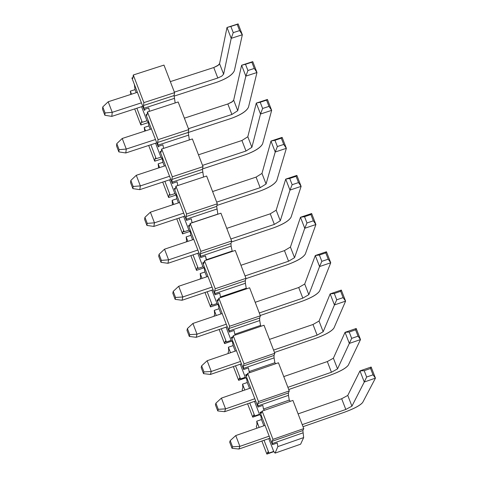 <?xml version="1.0" encoding="UTF-8"?>
<svg xmlns="http://www.w3.org/2000/svg" width="478" height="478" viewBox="0 0 478 478"><rect width="100%" height="100%" fill="white"/><g stroke="black" fill="none" stroke-linecap="round" stroke-linejoin="round"><path stroke-width="0.72" d="M102.77 106.923L102.555 109.253L104.843 115.258L105.07 112.945L102.77 106.923L105.07 112.945L112.228 112.324L108.195 101.76L102.77 106.923L108.195 101.76L112.228 112.324L111.81 116.375L104.843 115.258L102.555 109.253L102.77 106.923M216.946 82.186L174.046 96.138L216.946 82.186C226.674 78.655 232.487 74.819 234.375 70.678L242.34 34.751L231.209 38.342L223.62 74.174L221.732 76.169L217.807 78.016L174.368 92.129L217.807 78.016L213.762 67.541L170.329 81.618L213.762 67.541L218.548 65.044L219.563 63.676L227.002 27.485L238.134 23.9L242.34 34.751L234.375 70.678C232.607 74.825 226.799 78.661 216.946 82.186M142.761 106.307L111.81 116.375L142.761 106.307M141.428 102.836L112.228 112.324L105.07 112.945L104.843 115.258L111.81 116.375L112.228 112.324L141.428 102.836M137.389 92.296L108.195 101.76L137.389 92.296M239.615 30.592L242.34 34.751L238.134 23.9L237.208 24.39L239.615 30.592L237.208 24.39L230.844 26.439L233.252 32.647L239.615 30.592L233.252 32.647L230.844 26.439L227.002 27.485L231.209 38.342L233.252 32.647L231.209 38.342L227.002 27.485L219.563 63.676L223.62 74.174L231.209 38.342L242.34 34.751L239.615 30.592M219.563 63.676L217.681 65.689L213.762 67.541L217.807 78.016L221.732 76.169L223.62 74.174L219.563 63.676M227.002 27.485L238.134 23.9L227.002 27.485M116.787 143.627L116.536 145.868L118.837 151.89L119.094 149.662L116.787 143.627L119.094 149.662L126.27 149.064L122.225 138.477L116.787 143.627L122.225 138.477L126.27 149.064L125.792 152.966L118.837 151.89L116.536 145.868L116.787 143.627M230.964 118.496L188.236 132.502L230.964 118.496C240.709 114.953 246.546 111.177 248.488 107.168L256.979 72.507L245.841 76.133L237.733 110.693L231.89 114.475L188.434 128.707L231.89 114.475L227.833 103.971L184.383 118.168L227.833 103.971L232.631 101.497L233.67 100.165L241.623 65.247L252.76 61.632L256.979 72.507L248.488 107.168C246.672 111.183 240.828 114.959 230.964 118.496M156.754 142.82L125.792 152.966L156.754 142.82M155.481 139.498L126.27 149.064L119.094 149.662L118.837 151.89L125.792 152.966L126.27 149.064L155.481 139.498M151.43 128.935L122.225 138.477L151.43 128.935M254.284 68.444L256.979 72.507L252.76 61.632L251.87 62.224L254.284 68.444L251.87 62.224L245.507 64.291L247.921 70.511L254.284 68.444L247.921 70.511L245.507 64.291L241.623 65.247L245.841 76.133L247.921 70.511L245.841 76.133L241.623 65.247L233.67 100.165L237.733 110.693L245.841 76.133L256.979 72.507L254.284 68.444M233.67 100.165L231.764 102.131L227.833 103.971L231.89 114.475L237.733 110.693L233.67 100.165M241.623 65.247L252.76 61.632L241.623 65.247M130.841 180.427L130.554 182.584L132.86 188.619L133.153 186.474L130.841 180.427L133.153 186.474L140.347 185.9L136.29 175.289L130.841 180.427L136.29 175.289L140.347 185.9L139.803 189.647L132.86 188.619L130.554 182.584L130.841 180.427M245.023 154.896L202.547 168.925L245.023 154.896C254.774 151.341 260.647 147.624 262.643 143.753L271.653 110.364L260.51 114.021L251.882 147.302L246.003 151.024L202.535 165.37L246.003 151.024L241.934 140.496L198.472 154.806L241.934 140.496L247.807 136.75L256.286 103.105L267.423 99.46L271.653 110.364L262.643 143.753C260.767 147.63 254.894 151.347 245.023 154.896M170.783 179.417L139.803 189.647L170.783 179.417M169.571 176.257L140.347 185.9L133.153 186.474L132.86 188.619L139.803 189.647L140.347 185.9L169.571 176.257M165.508 165.663L136.29 175.289L165.508 165.663M268.995 106.391L271.653 110.364L267.423 99.46L266.575 100.159L268.995 106.391L266.575 100.159L260.205 102.244L262.625 108.482L268.995 106.391L262.625 108.482L260.205 102.244L256.286 103.105L260.51 114.021L262.625 108.482L260.51 114.021L256.286 103.105L247.807 136.75L251.882 147.302L260.51 114.021L271.653 110.364L268.995 106.391M247.807 136.75L241.934 140.496L246.003 151.024L251.882 147.302L247.807 136.75M256.286 103.105L260.205 102.244L266.575 100.159L267.423 99.46L256.286 103.105M144.93 217.317L144.607 219.384L146.919 225.437L147.242 223.381L144.93 217.317L147.242 223.381L154.46 222.826L150.391 212.184L144.93 217.317L150.391 212.184L154.46 222.826L153.856 226.423L146.919 225.437L144.607 219.384L144.93 217.317M259.112 191.391L216.916 205.432L259.112 191.391C268.869 187.824 274.778 184.167 276.828 180.421L286.364 148.317L275.22 152.004L266.067 184L260.157 187.669L216.671 202.134L260.157 187.669L256.077 177.111L212.596 191.541L256.077 177.111L261.98 173.424L270.978 141.058L282.128 137.383L286.364 148.317L276.828 180.421C274.898 184.167 268.989 187.824 259.112 191.391M184.843 216.11L153.856 226.423L184.843 216.11M183.689 213.104L154.46 222.826L147.242 223.381L146.919 225.437L153.856 226.423L154.46 222.826L183.689 213.104M179.62 202.487L150.391 212.184L179.62 202.487M283.741 144.44L286.364 148.317L282.128 137.383L281.315 138.19L283.741 144.44L281.315 138.19L274.946 140.293L277.371 146.543L283.741 144.44L277.371 146.543L274.946 140.293L270.978 141.058L275.22 152.004L277.371 146.543L275.22 152.004L270.978 141.058L261.98 173.424L266.067 184L275.22 152.004L286.364 148.317L283.741 144.44M261.98 173.424L256.077 177.111L260.157 187.669L266.067 184L261.98 173.424M270.978 141.058L274.946 140.293L281.315 138.19L282.128 137.383L270.978 141.058M159.054 254.302L158.696 256.28L161.014 262.344L161.373 260.379L159.054 254.302L161.373 260.379L168.603 259.847L164.528 249.181L159.054 254.302L164.528 249.181L168.603 259.847L167.945 263.294L161.014 262.344L158.696 256.28L159.054 254.302M273.237 227.97L231.358 242.017L273.237 227.97C283.006 224.391 288.945 220.8 291.054 217.191L301.116 186.372L289.967 190.089L280.287 220.794L274.342 224.403L230.844 238.982L274.342 224.403L270.255 213.815L226.757 228.364L270.255 213.815L276.188 210.195L285.719 179.119L296.868 175.408L301.116 186.372L291.054 217.191C289.065 220.8 283.125 224.391 273.237 227.97M198.944 252.892L167.945 263.294L198.944 252.892M197.85 250.042L168.603 259.847L161.373 260.379L161.014 262.344L167.945 263.294L168.603 259.847L197.85 250.042M193.769 239.4L164.528 249.181L193.769 239.4M298.523 182.584L301.116 186.372L296.868 175.408L296.097 176.316L298.523 182.584L296.097 176.316L289.722 178.437L292.154 184.711L298.523 182.584L292.154 184.711L289.722 178.437L285.719 179.119L289.967 190.089L292.154 184.711L289.967 190.089L285.719 179.119L276.188 210.195L280.287 220.794L289.967 190.089L301.116 186.372L298.523 182.584M276.188 210.195L270.255 213.815L274.342 224.403L280.287 220.794L276.188 210.195M285.719 179.119L289.722 178.437L296.097 176.316L296.868 175.408L285.719 179.119M173.209 291.377L172.821 293.271L175.145 299.353L175.54 297.471L173.209 291.377L175.54 297.471L182.787 296.963L178.7 286.268L173.209 291.377L178.7 286.268L182.787 296.963L182.064 300.256L175.145 299.353L172.821 293.271L173.209 291.377M287.398 264.645L245.883 278.68L287.398 264.645C297.179 261.054 303.148 257.523 305.317 254.045L315.904 224.523L304.749 228.275L294.544 257.684L288.563 261.227L245.047 275.925L288.563 261.227L284.464 250.615L240.954 265.284L284.464 250.615L290.433 247.054L300.489 217.269L311.644 213.529L315.904 224.523L305.317 254.045C303.267 257.517 297.292 261.054 287.398 264.645M213.074 289.77L182.064 300.256L213.074 289.77M212.047 287.081L182.787 296.963L175.54 297.471L175.145 299.353L182.064 300.256L182.787 296.963L212.047 287.081M207.954 276.409L178.7 286.268L207.954 276.409M313.347 220.83L315.904 224.523L311.644 213.529L310.915 214.55L313.347 220.83L310.915 214.55L304.54 216.683L306.972 222.975L313.347 220.83L306.972 222.975L304.54 216.683L300.489 217.269L304.749 228.275L306.972 222.975L304.749 228.275L300.489 217.269L290.433 247.054L294.544 257.684L304.749 228.275L315.904 224.523L313.347 220.83M290.433 247.054L284.464 250.615L288.563 261.227L294.544 257.684L290.433 247.054M300.489 217.269L304.54 216.683L310.915 214.55L311.644 213.529L300.489 217.269M187.406 328.547L186.982 330.352L189.312 336.446L189.742 334.66L187.406 328.547L189.742 334.66L197.008 334.17L192.909 323.451L187.406 328.547L192.909 323.451L197.008 334.17L196.219 337.307L189.312 336.446L186.982 330.352L187.406 328.547M301.594 301.415L260.265 315.492L301.594 301.415C311.381 297.806 317.386 294.334 319.609 290.994L330.734 262.775L319.573 266.557L308.836 294.663L302.825 298.147L259.291 312.965L302.825 298.147L298.714 287.505L255.186 302.293L298.714 287.505L304.719 284.01L315.301 255.527L326.462 251.757L330.734 262.775L319.609 290.994C317.506 294.334 311.501 297.806 301.594 301.415M227.247 326.737L196.219 337.307L227.247 326.737M226.273 324.204L197.008 334.17L189.742 334.66L189.312 336.446L196.219 337.307L197.008 334.17L226.273 324.204M222.174 313.508L192.909 323.451L222.174 313.508M328.213 259.178L330.734 262.775L326.462 251.757L325.769 252.88L328.213 259.178L325.769 252.88L319.394 255.031L321.831 261.341L328.213 259.178L321.831 261.341L319.394 255.031L315.301 255.527L319.573 266.557L321.831 261.341L319.573 266.557L315.301 255.527L304.719 284.01L308.836 294.663L319.573 266.557L330.734 262.775L328.213 259.178M304.719 284.01L298.714 287.505L302.825 298.147L308.836 294.663L304.719 284.01M315.301 255.527L319.394 255.031L325.769 252.88L326.462 251.757L315.301 255.527M201.638 365.813L201.178 367.528L203.514 373.641L203.981 371.938L201.638 365.813L203.981 371.938L211.264 371.472L207.153 360.723L201.638 365.813L207.153 360.723L211.264 371.472L210.416 374.453L203.514 373.641L201.178 367.528L201.638 365.813M315.827 338.269L274.48 352.465L315.827 338.269C325.626 334.654 331.66 331.242 333.943 328.039L345.6 301.128L334.439 304.94L323.164 331.738L317.117 335.156L273.571 350.099L317.117 335.156L313 324.49L269.455 339.398L313 324.49L319.035 321.055L330.155 293.88L341.316 290.074L345.6 301.128L333.943 328.039C331.78 331.236 325.739 334.648 315.827 338.269M241.45 363.8L210.416 374.453L241.45 363.8M240.542 361.428L211.264 371.472L203.981 371.938L203.514 373.641L210.416 374.453L211.264 371.472L240.542 361.428M236.431 350.703L207.153 360.723L236.431 350.703M343.114 297.627L345.6 301.128L341.316 290.074L340.665 291.305L343.114 297.627L340.665 291.305L334.283 293.48L336.733 299.802L343.114 297.627L336.733 299.802L334.283 293.48L330.155 293.88L334.439 304.94L336.733 299.802L334.439 304.94L330.155 293.88L319.035 321.055L323.164 331.738L334.439 304.94L345.6 301.128L343.114 297.627M319.035 321.055L313 324.49L317.117 335.156L323.164 331.738L319.035 321.055M330.155 293.88L334.283 293.48L340.665 291.305L341.316 290.074L330.155 293.88M215.907 403.175L215.411 404.8L217.753 410.925L218.249 409.317L215.907 403.175L218.249 409.317L225.556 408.869L221.434 398.096L215.907 403.175L221.434 398.096L225.556 408.869L224.642 411.695L217.753 410.925L215.411 404.8L215.907 403.175M330.095 375.224L288.73 389.528L330.095 375.224C339.9 371.591 345.97 368.245 348.307 365.174L360.502 339.577L349.334 343.425L337.528 368.902L331.445 372.26L287.881 387.323L331.445 372.26L327.316 361.571L283.759 376.592L327.316 361.571L333.387 358.195L345.044 332.335L356.206 328.5L360.502 339.577L348.307 365.174C346.09 368.239 340.019 371.585 330.095 375.224M255.688 400.958L224.642 411.695L255.688 400.958M254.84 398.742L225.556 408.869L218.249 409.317L217.753 410.925L224.642 411.695L225.556 408.869L254.84 398.742M250.723 387.993L221.434 398.096L250.723 387.993M358.052 336.171L360.502 339.577L356.206 328.5L355.596 329.838L358.052 336.171L355.596 329.838L349.215 332.031L351.671 338.37L358.052 336.171L351.671 338.37L349.215 332.031L345.044 332.335L349.334 343.425L351.671 338.37L349.334 343.425L345.044 332.335L333.387 358.195L337.528 368.902L349.334 343.425L360.502 339.577L358.052 336.171M333.387 358.195L327.316 361.571L331.445 372.26L337.528 368.902L333.387 358.195M345.044 332.335L349.215 332.031L355.596 329.838L356.206 328.5L345.044 332.335M230.211 440.626L229.679 442.162L232.021 448.304L232.559 446.787L230.211 440.626L232.559 446.787L239.884 446.362L235.756 435.56L230.211 440.626L235.756 435.56L239.884 446.362L238.91 449.033L232.021 448.304L229.679 442.162L230.211 440.626M344.399 412.263L303.022 426.687L344.399 412.263C354.216 408.624 360.316 405.338 362.712 402.41L375.445 378.134L364.278 382.012L351.928 406.163L345.815 409.461L302.233 424.637L345.815 409.461L341.674 398.742L298.099 413.888L341.674 398.742L347.775 395.431L359.97 370.892L371.143 367.026L375.445 378.134L362.712 402.41C360.436 405.326 354.329 408.612 344.399 412.263M269.968 438.207L238.91 449.033L269.968 438.207M269.18 436.157L239.884 446.362L232.559 446.787L232.021 448.304L238.91 449.033L239.884 446.362L269.18 436.157M265.051 425.378L235.756 435.56L265.051 425.378M373.031 374.824L375.445 378.134L371.143 367.026L370.57 368.472L373.031 374.824L370.57 368.472L364.188 370.683L366.65 377.034L373.031 374.824L366.65 377.034L364.188 370.683L359.97 370.892L364.278 382.012L366.65 377.034L364.278 382.012L359.97 370.892L347.775 395.431L351.928 406.163L364.278 382.012L375.445 378.134L373.031 374.824M347.775 395.431L341.674 398.742L345.815 409.461L351.928 406.163L347.775 395.431M359.97 370.892L364.188 370.683L370.57 368.472L371.143 367.026L359.97 370.892M163.972 65.092L174.572 92.648L174.088 95.57L175.163 102.949L174.088 95.57L174.572 92.648L163.972 65.092L133.29 74.998L143.878 102.621L174.572 92.648L143.878 102.621L143.49 105.519L174.088 95.57L143.49 105.519L143.758 108.333L174.309 98.396L143.758 108.333L144.003 109.552L148.783 107.998L149.435 111.326L148.783 107.998L144.003 109.552L143.49 105.519L143.878 102.621L133.29 74.998L163.972 65.092M178.157 101.969L188.78 129.604L188.254 132.418L189.336 139.946L188.254 132.418L188.78 129.604L178.157 101.969L147.463 111.966L178.157 101.969M192.371 138.949L203.025 166.649L202.457 169.355L203.538 177.039L202.457 169.355L203.025 166.649L192.371 138.949L161.672 149.022L192.371 138.949M206.627 176.018L217.305 203.783L216.695 206.388L217.843 214.204L216.695 206.388L217.305 203.783L206.627 176.018L175.91 186.175L206.627 176.018M220.92 213.182L231.627 241.02L230.964 243.511L231.101 246.116L232.278 251.434L231.101 246.116L230.964 243.511L231.627 241.02L220.92 213.182L190.19 223.423L220.92 213.182M235.248 250.436L245.979 278.351L245.28 280.729L245.393 283.281L246.248 288.234L246.744 288.76L246.248 288.234L245.393 283.281L245.28 280.729L245.979 278.351L235.248 250.436L204.506 260.767L235.248 250.436M249.612 287.792L260.373 315.773L259.626 318.043L259.715 320.541L260.552 325.428L261.239 326.181L260.552 325.428L259.715 320.541L259.626 318.043L260.373 315.773L249.612 287.792L218.858 298.206L249.612 287.792M264.011 325.237L274.796 353.29L274.008 355.453L274.073 357.891L274.886 362.718L275.764 363.704L274.886 362.718L274.073 357.891L274.008 355.453L274.796 353.29L264.011 325.237L233.246 335.735L264.011 325.237M278.447 362.778L289.262 390.908L288.425 392.958L288.473 395.342L289.256 400.104L290.319 401.323L289.256 400.104L288.473 395.342L288.425 392.958L289.262 390.908L278.447 362.778L247.676 373.366L278.447 362.778M292.918 400.421L303.763 428.617L302.885 430.559L303.661 437.585L300.626 444.187L303.661 437.585L302.885 430.559L303.763 428.617L292.918 400.421L262.135 411.092L292.918 400.421M147.122 114.391L145.999 114.762L146.358 115.114L147.051 114.887L146.358 115.114L146.758 115.335L147.057 114.84L147.463 111.966L158.081 139.66L188.78 129.604L158.081 139.66L157.644 142.45L188.254 132.418L157.644 142.45L157.895 145.204L188.457 135.184L157.895 145.204L158.128 146.411L162.908 144.84L163.601 148.389L162.908 144.84L158.128 146.411L145.999 114.762L147.122 114.391M161.313 151.245L160.13 151.634L160.5 152.004L161.229 151.765L160.5 152.004L160.925 152.249L161.223 151.789L161.672 149.022L172.313 176.788L203.025 166.649L172.313 176.788L171.835 179.471L202.457 169.355L171.835 179.471L172.062 182.172L202.636 172.068L172.062 182.172L172.289 183.361L177.075 181.783L177.798 185.554L177.075 181.783L172.289 183.361L160.13 151.634L161.313 151.245M175.54 188.183L174.297 188.595L174.673 188.989L175.438 188.732L174.673 188.989L175.127 189.258L175.42 188.834L175.91 186.175L186.581 214.013L217.305 203.783L186.581 214.013L186.061 216.582L216.695 206.388L186.061 216.582L186.265 219.235L216.851 209.047L186.265 219.235L186.492 220.406L191.278 218.81L192.013 222.706L217.759 214.12L192.09 222.79L191.278 218.81L186.492 220.406L174.297 188.595L175.54 188.183M189.814 225.216L188.499 225.658L188.882 226.064L189.694 225.795L188.882 226.064L189.372 226.363L190.19 223.423L200.891 251.326L231.627 241.02L200.891 251.326L200.324 253.794L230.964 243.511L200.324 253.794L200.509 256.387L231.101 246.116L200.509 256.387L200.724 257.546L205.51 255.939L206.227 259.787L231.985 251.129L206.227 259.787L206.514 260.092L205.51 255.939L200.724 257.546L188.499 225.658L189.814 225.216M204.136 262.338L202.744 262.81L203.132 263.235L203.992 262.948L203.132 263.235L203.646 263.563L204.506 260.767L215.231 288.742L245.979 278.351L215.231 288.742L214.622 291.096L245.28 280.729L214.622 291.096L214.783 293.635L245.393 283.281L214.783 293.635L214.998 294.783L219.784 293.157L220.483 296.958L246.248 288.234L220.483 296.958L220.961 297.495L220.483 296.958L219.784 293.157L214.998 294.783L202.744 262.81L204.136 262.338M218.5 299.551L217.018 300.053L217.412 300.501L218.327 300.19L217.412 300.501L217.962 300.859L218.858 298.206L229.613 326.253L260.373 315.773L229.613 326.253L228.956 328.494L259.626 318.043L228.956 328.494L229.093 330.979L259.715 320.541L229.093 330.979L229.303 332.108L234.095 330.477L234.77 334.23L260.552 325.428L234.77 334.23L235.439 334.988L234.77 334.23L234.095 330.477L229.303 332.108L217.018 300.053L218.5 299.551M232.911 336.859L231.328 337.396L231.734 337.862L232.708 337.528L231.734 337.862L232.314 338.251L233.246 335.735L244.025 363.854L274.796 353.29L244.025 363.854L243.326 365.987L274.008 355.453L243.326 365.987L243.445 368.419L274.073 357.891L243.445 368.419L243.649 369.53L248.441 367.887L249.098 371.585L274.886 362.718L249.098 371.585L249.952 372.583L249.098 371.585L248.441 367.887L243.649 369.53L231.328 337.396L232.911 336.859M247.377 374.25L245.68 374.836L246.092 375.314L247.138 374.955L246.092 375.314L246.702 375.738L247.676 373.366L258.479 401.556L289.262 390.908L258.479 401.556L257.738 403.581L288.425 392.958L257.738 403.581L257.833 405.947L288.473 395.342L257.833 405.947L258.024 407.053L262.822 405.392L263.462 409.043L289.256 400.104L263.462 409.043L264.495 410.273L263.462 409.043L262.822 405.392L258.024 407.053L245.68 374.836L247.377 374.25M261.896 411.731L260.062 412.365L260.48 412.867L261.609 412.472L260.48 412.867L261.131 413.327L262.135 411.092L272.968 439.354L303.763 428.617L272.968 439.354L272.179 441.266L302.885 430.559L272.179 441.266L272.251 443.578L302.909 432.883L272.251 443.578L272.442 444.665L277.24 442.992L277.855 446.595L303.661 437.585L277.855 446.595L275.083 453.114L300.626 444.187L275.083 453.114L273.685 451.411L268.953 453.06L267.871 452.057L266.879 454.1L273.882 451.65L266.879 454.1L261.872 441.027L266.879 454.1L267.638 452.266L268.953 453.06L264.053 440.268L268.953 453.06L273.685 451.411L275.083 453.114L277.855 446.595L277.24 442.992L272.442 444.665L260.062 412.365L261.896 411.731M256.955 428.186L256.304 426.484L257.033 424.572L256.746 421.19L261.472 419.547L260.839 415.95L259.464 414.301L254.732 415.944L253.693 414.994L252.737 417.169L259.811 414.713L252.737 417.169L247.598 403.755L252.737 417.169L253.454 415.227L254.732 415.944L249.779 403.002L254.732 415.944L259.464 414.301L260.839 415.95L261.472 419.547L263.868 425.784L261.472 419.547L256.746 421.19L257.033 424.572L256.304 426.484L256.955 428.186M242.633 390.783L242.191 389.624L242.872 387.604L242.555 384.151L247.281 382.52L246.63 378.875L245.28 377.291L240.554 378.917L239.55 378.02L238.63 380.327L245.77 377.871L238.63 380.327L233.366 366.578L238.63 380.327L239.299 378.277L240.554 378.917L235.54 365.831L240.554 378.917L245.28 377.291L246.63 378.875L247.281 382.52L249.54 388.399L247.281 382.52L242.555 384.151L242.872 387.604L242.191 389.624L242.633 390.783M228.347 353.469L228.108 352.854L228.747 350.721L228.4 347.201L233.127 345.588L232.457 341.895L231.131 340.366L226.405 341.985L225.443 341.137L224.558 343.58L231.776 341.113L224.558 343.58L219.163 329.491L224.558 343.58L225.186 341.423L226.405 341.985L221.338 328.75L226.405 341.985L231.131 340.366L232.457 341.895L233.127 345.588L235.248 351.109L233.127 345.588L228.4 347.201L228.747 350.721L228.108 352.854L228.347 353.469M214.09 316.257L214.658 313.938L214.287 310.347L219.014 308.746L218.321 305.006L217.018 303.542L212.292 305.143L211.366 304.343L211.103 304.665L211.664 304.474L211.103 304.665L210.517 306.924L217.819 304.444L210.517 306.924L204.996 292.5L210.517 306.924L211.103 304.665L212.292 305.143L207.171 291.765L212.292 305.143L217.018 303.542L218.321 305.006L219.014 308.746L220.991 313.909L219.014 308.746L214.287 310.347L214.658 313.938L214.09 316.257M200.18 279.027L200.599 277.246L200.204 273.583L204.925 271.994L204.22 268.212L202.941 266.802L198.215 268.391L197.33 267.644L197.056 267.991L197.653 267.794L197.056 267.991L196.512 270.357L203.909 267.871L196.512 270.357L190.865 255.605L196.512 270.357L197.056 267.991L198.215 268.391L193.034 254.876L198.215 268.391L202.941 266.802L204.22 268.212L204.925 271.994L206.771 276.804L204.925 271.994L200.204 273.583L200.599 277.246L200.18 279.027M186.318 241.892L186.581 240.643L186.157 236.915L190.877 235.337L190.148 231.507L188.894 230.157L184.173 231.734L183.325 231.029L183.05 231.412L183.672 231.203L183.05 231.412L182.548 233.879L190.035 231.382L182.548 233.879L176.77 218.799L182.548 233.879L183.05 231.412L184.173 231.734L178.939 218.076L184.173 231.734L188.894 230.157L190.148 231.507L190.877 235.337L192.586 239.795L190.877 235.337L186.157 236.915L186.581 240.643L186.318 241.892M172.462 204.859L172.146 200.336L176.866 198.77L176.119 194.893L174.888 193.608L170.168 195.167L169.349 194.51L169.075 194.922L169.726 194.707L169.075 194.922L168.614 197.498L176.137 195.006L168.614 197.498L162.711 182.082L168.614 197.498L169.075 194.922L170.168 195.167L164.88 181.365L170.168 195.167L174.888 193.608L176.119 194.893L176.866 198.77L178.437 202.875L176.866 198.77L172.146 200.336L172.462 204.859M158.612 167.933L158.17 163.846L162.89 162.293L162.12 158.373L160.913 157.143L156.198 158.696L155.416 158.081L155.129 158.523L155.81 158.302L155.129 158.523L154.711 161.206L162.191 158.744L154.711 161.206L148.682 145.461L154.711 161.206L155.129 158.523L155.834 158.326L156.198 158.696L150.857 144.75L156.198 158.696L160.913 157.143L162.12 158.373L162.89 162.293L164.324 166.051L162.89 162.293L158.17 163.846L158.612 167.933M144.756 131.115L144.231 127.453L148.945 125.911L148.162 121.944L146.973 120.773L142.259 122.308L141.512 121.735L141.225 122.219L141.936 121.986L141.225 122.219L140.849 124.997L148.282 122.571L140.849 124.997L134.694 108.93L140.849 124.997L141.225 122.219L141.906 121.956L142.259 122.308L136.863 108.225L142.259 122.308L146.973 120.773L148.162 121.944L148.945 125.911L150.253 129.323L148.945 125.911L144.231 127.453L144.756 131.115M130.864 94.411L130.321 91.143L135.035 89.619L134.378 84.433L135.035 89.619L136.206 92.678L135.035 89.619L130.321 91.143L130.864 94.411M131.904 77.98L132.914 78.105L132.257 78.314L132.627 78.512L132.932 77.98L133.29 74.998L132.932 77.98L132.257 78.314L131.904 77.98L144.003 109.552L131.904 77.98L132.974 77.633L131.904 77.98M155.571 143.203L160.913 157.143L155.571 143.203M169.6 179.812L174.888 193.608L169.6 179.812M183.66 216.504L188.894 230.157L183.66 216.504M197.761 253.292L202.941 266.802L197.761 253.292M211.891 290.17L217.018 303.542L211.891 290.17M226.064 327.143L231.131 340.366L226.064 327.143M240.267 364.206L245.28 377.291L240.267 364.206M254.505 401.365L259.464 414.301L254.505 401.365M268.785 438.619L273.685 451.411L268.785 438.619M141.578 106.696L146.973 120.773L141.578 106.696M172.707 183.223L172.654 183.534L172.707 183.223M158.762 146.202L158.642 146.973L158.391 146.322L158.642 146.973L158.762 146.202M144.828 109.283L144.661 110.508L144.26 109.468L144.661 110.508L144.828 109.283M158.128 146.411L157.644 142.45L158.081 139.66L147.463 111.966L147.057 114.84L146.358 115.114L145.999 114.762L158.128 146.411M172.289 183.361L171.835 179.471L172.313 176.788L161.672 149.022L161.223 151.789L160.5 152.004L160.13 151.634L172.289 183.361M186.492 220.406L186.061 216.582L186.581 214.013L175.91 186.175L175.42 188.834L174.673 188.989L174.297 188.595L186.492 220.406M200.724 257.546L200.324 253.794L200.891 251.326L190.19 223.423L189.658 225.969L188.499 225.658L200.724 257.546M214.998 294.783L214.622 291.096L215.231 288.742L204.506 260.767L203.927 263.205L202.744 262.81L214.998 294.783M229.303 332.108L228.956 328.494L229.613 326.253L218.858 298.206L218.237 300.531L217.018 300.053L229.303 332.108M243.649 369.53L243.326 365.987L244.025 363.854L233.246 335.735L232.583 337.952L231.328 337.396L243.649 369.53M258.024 407.053L257.738 403.581L258.479 401.556L247.676 373.366L246.965 375.475L245.68 374.836L258.024 407.053M272.442 444.665L272.179 441.266L272.968 439.354L262.135 411.092L261.382 413.088L260.062 412.365L272.442 444.665M259.136 427.434L256.746 421.19L259.136 427.434M244.808 390.03L242.555 384.151L244.808 390.03M230.521 352.728L228.4 347.201L230.521 352.728M216.265 315.516L214.287 310.347L216.265 315.516M202.051 278.399L200.204 273.583L202.051 278.399M187.866 241.372L186.157 236.915L187.866 241.372M173.717 204.447L172.146 200.336L173.717 204.447M159.61 167.605L158.17 163.846L159.61 167.605M145.533 130.858L144.231 127.453L145.533 130.858M131.492 94.208L130.321 91.143L131.492 94.208"/></g></svg>
